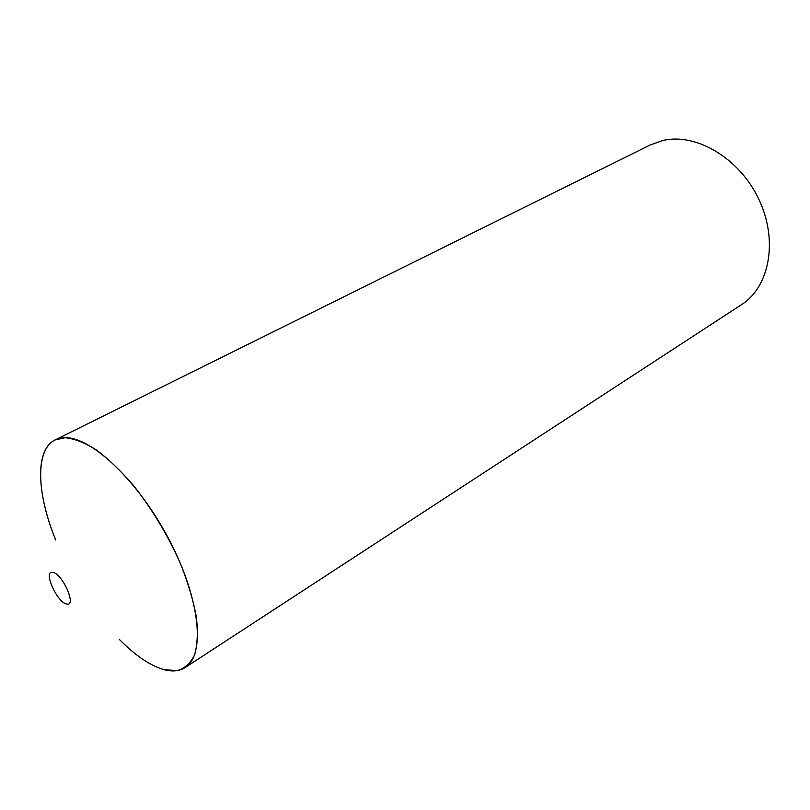 <?xml version="1.0" encoding="UTF-8"?>
<svg xmlns="http://www.w3.org/2000/svg" width="810" height="810" viewBox="0 0 810 810"><rect width="100%" height="100%" fill="white"/><g stroke="black" fill="none" stroke-linecap="round" stroke-linejoin="round"><path stroke-width="1.21" d="M66.703 604.017C77.183 606.943 62.38 573.267 52.731 572.376C42.626 570.098 57.115 602.751 66.703 604.017M164.47 669.769L177.441 670.548C184.923 668.311 190.654 663.046 194.643 654.753C197.448 644.78 198.035 632.286 196.405 617.271C193.438 601.091 188.325 583.666 181.035 564.985C168.308 535.957 152.412 509.409 133.346 485.322C120.761 470.792 108.398 458.976 96.268 449.884C84.615 442.604 74.186 438.554 64.982 437.724C35.296 437.542 33.514 486.041 55.688 539.966C36.571 493.057 34.82 449.702 55.11 439.941L64.982 437.724C91.702 436.722 139.31 482.011 169.715 540.807C200.333 599.552 205.527 655.28 185.146 667.551C179.526 671.115 172.631 671.854 164.47 669.769C150.619 665.931 135.574 655.817 119.353 639.424C135.574 655.817 150.619 665.931 164.47 669.769M55.11 439.941L650.319 144.919L663.157 140.424C696.306 132.698 739.611 158.254 758.889 199.381C778.44 240.408 769.53 286.942 741.565 304.631L185.146 667.551"/></g></svg>
